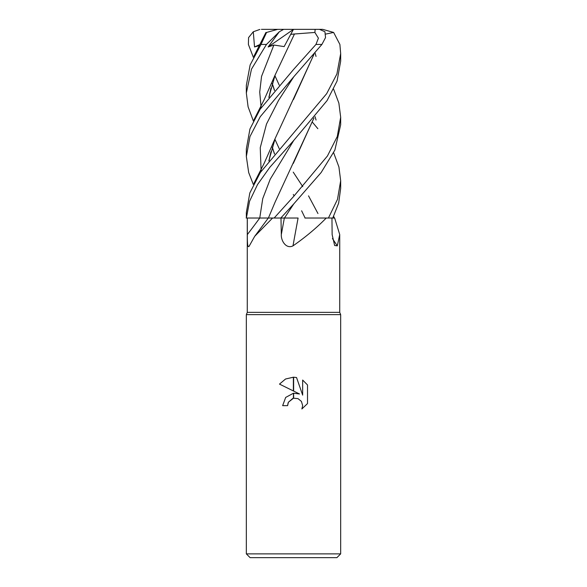 <?xml version="1.0" encoding="UTF-8"?>
<svg xmlns="http://www.w3.org/2000/svg" width="587" height="587" viewBox="0 0 587 587"><rect width="100%" height="100%" fill="white"/><g stroke="black" fill="none" stroke-linecap="round" stroke-linejoin="round"><path stroke-width="0.88" d="M293.5 312.365L339.726 312.365L340.673 314.632L340.673 553.879L246.335 553.879L246.335 314.632L340.673 314.632L246.335 314.632L247.274 312.365L293.5 312.365M333.629 152.715L338.919 166.979L340.673 180.73L337.496 199.353L328.427 218.026L334.649 218.026L339.726 234.573L337.305 245.865L334.627 245.491L332.139 234.602L331.948 218.026M304.917 218.026L326.247 218.026C316.672 227.822 305.585 237.097 292.994 245.865C286.148 249.292 280.953 240.795 281.312 234.602L280.982 218.026M246.335 553.879L250.106 557.65L336.894 557.65L340.673 553.879M299.509 393.98L293.632 391.081L293.632 377.199L296.545 377.529L302.657 395.139L302.657 380.053L307.515 384.962L307.515 403.57L301.879 408.97L302.679 405.602L301.395 401.398L298.027 398.639L293.632 398.213L293.632 393.231L299.509 393.98L293.632 393.231M293.5 393.246L293.368 398.279L288.4 402.227L287.608 405.646L288.114 402.887M293.698 398.206L298.027 398.639L301.395 401.398L302.679 405.602L301.879 408.97L307.515 403.57M293.368 390.949L279.485 384.103L285.524 379.026L293.368 377.199L293.368 390.949M293.368 393.268L285.678 397.428L282.648 405.646L285.678 397.428L293.368 393.268M288.4 402.227L292.715 398.463M307.515 384.962L302.657 380.053M296.545 377.529L293.632 377.199M293.5 377.199L285.583 378.989L279.485 384.103M287.608 405.646L282.648 405.646M332.433 238.513A798.261 756.21 -36.8 0 0 337.305 245.865M325.836 34.053L333.629 32.446L339.888 44.443L340.673 53.615L336.916 73.962L326.688 93.649L260.312 172.534L249.82 192.976L246.327 212.575L246.371 218.026L249.556 201.26L257.532 184.545L269.881 167.229L293.771 140.41L270.211 179.218L262.741 198.626L259.748 218.026L272.595 218.026L254.699 236.326L249.13 246.239M249.387 245.865C247.354 249.292 247.318 240.795 247.325 234.602L247.31 218.026M293.5 245.447L292.994 245.865A798.261 88.094 -75 0 1 298.093 218.026M333.629 216.354L334.443 218.026M312.504 122.294L317.853 128.692M332.77 218.026L338.648 203.168L340.673 188.376L340.673 180.73M293.5 77.08L321.903 44.443L325.536 37.59L324.941 31.757L319.489 29.35L315.153 29.35L314.889 32.446L318.403 38.155L315.96 44.443L293.5 69.552L260.158 109.197L249.937 129.023L246.335 148.944L246.335 156.524L249.967 136.573L260.261 116.688L293.5 77.08M293.5 204.203L321.17 172.49L334.876 150.074L340.673 124.752L340.673 117.231L337.283 136.485L327.443 155.981L293.5 196.608L274.144 218.026L280.784 218.026L293.5 204.203M333.629 89.202L338.868 103.114L340.673 117.231M293.771 140.41L327.084 100.582L337.063 81.057L340.673 61.173L340.673 53.615M328.427 218.026L326.247 218.026M297.983 218.026L280.263 218.026M274.144 218.026L272.595 218.026M247.325 234.602A796.082 699.851 -57.4 0 0 259.755 218.026L246.144 218.026M272.287 83.545L274.555 90.442M272.236 83.699L274.496 90.508M265.449 33.474L266.593 32.446L277.68 29.35L315.153 29.35M266.586 32.446L260.988 44.443L250.121 64.988L246.335 85.372L246.335 93.025L251.5 69.112L266.461 44.443L279.317 31.757M253.371 57.365L248.389 44.443L248.572 37.59L253.291 31.757L254.531 46.96L259.41 45.603M313.854 54.503L293.478 99.533M270.967 151.747L268.949 160.779M314.001 54.327L275.164 138.473L268.817 160.955M246.327 212.575L246.335 213.008M253.371 184.56L248.69 172.593L246.335 156.524M316.041 120.049L315.087 116.652M315.087 53.043L316.033 56.403M313.862 118.134L293.324 163.421M314.001 117.965L275.156 201.979L268.391 218.026M283.646 29.35L279.324 31.757L268.134 46.96L273.872 45.038L284.145 46.608L290.704 34.376L294.491 33.965L275.164 74.909L268.817 97.413M269.147 96.994L270.967 88.211L268.949 97.237M272.287 147.154L274.555 153.941M293.309 194.458L294.109 195.97M301.623 210.792L305.115 218.026M294.491 33.951L293.691 35.506M272.243 147.3L274.496 154.007M253.371 121.01L248.096 106.827L246.335 93.025M294.476 33.995L314.896 32.446M301.021 29.35L322.696 29.35L333.629 32.446M268.134 46.96L293.449 29.387M290.704 34.376L293.471 29.35L261.428 29.35M253.291 31.757L259.872 29.431M254.531 46.96L259.968 44.502M284.35 218.026A796.082 87.852 -75 0 0 281.312 234.602M315.96 44.443L321.903 44.443M293.764 76.802L278.524 100.436L266.491 124.062L260.246 147.697L261.127 171.331M293.764 203.916L284.468 218.026M273.872 45.038L261.545 76.383L259.725 92.056L261.127 107.737M293.236 172.138L302.775 186.666M308.535 195.86L317.956 213.536M260.988 44.443L266.461 44.443M339.726 234.573L339.726 312.365M268.318 218.026L254.699 236.326M247.274 218.026L247.274 312.365M265.948 32.439L253.922 56.271M279.207 85.056L274.929 75.745M275.164 138.473L264.194 163.237L253.922 183.445M269.147 160.53L270.842 152.209M279.207 148.628L274.929 139.332M275.164 74.909L264.267 99.496L253.922 119.909"/></g></svg>
